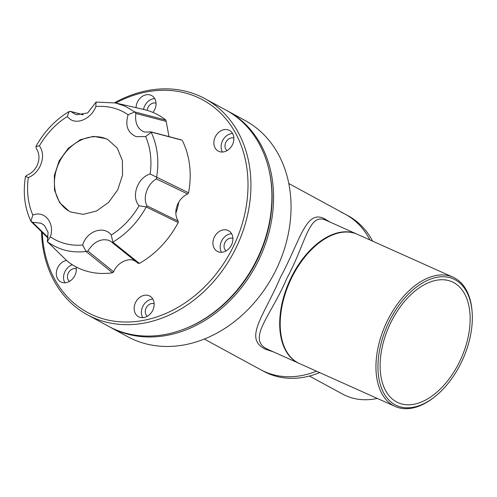 <?xml version="1.0" encoding="UTF-8"?>
<svg xmlns="http://www.w3.org/2000/svg" width="497" height="497" viewBox="0 0 497 497"><rect width="100%" height="100%" fill="white"/><g stroke="black" fill="none" stroke-linecap="round" stroke-linejoin="round"><path stroke-width="0.75" d="M309.414 376.043L342.632 394.096A70.804 56.801 -61.5 0 0 345.757 395.643A70.804 56.801 -61.5 0 0 377.291 398.42M69.505 281.37A7.188 5.765 118.5 0 1 68.499 272.71A7.188 5.765 118.5 0 1 76.314 268.846M147.193 110.371A7.188 5.765 118.5 0 1 156.027 103.208M227.054 150.616A7.188 5.765 118.5 0 1 226.042 141.956A7.188 5.765 118.5 0 1 233.857 138.091M226.11 250.873A7.188 5.765 118.5 0 1 225.104 242.213A7.188 5.765 118.5 0 1 232.919 238.355M147.336 316.254A7.188 5.765 118.5 0 1 146.329 307.593A7.188 5.765 118.5 0 1 154.145 303.729M114.577 102.773A123.014 98.692 118.5 0 1 199.521 95.983A123.014 98.692 118.5 0 1 204.957 98.673L225.936 110.073A123.014 98.692 118.5 0 1 255.663 261.95A123.014 98.692 118.5 0 1 113.875 328.933A123.014 98.692 118.5 0 1 108.445 326.243L87.466 314.837A123.014 98.692 118.5 0 1 41.512 231.72M204.957 98.673A123.014 98.692 118.5 0 1 234.683 250.544A123.014 98.692 118.5 0 1 92.896 317.527A123.014 98.692 118.5 0 1 87.466 314.837M66.53 260.409A11.754 9.431 -61.5 0 0 56.782 270.138A11.754 9.431 -61.5 0 0 60.709 281.855A11.754 9.431 -61.5 0 0 61.224 282.11A11.754 9.431 -61.5 0 0 72.276 279.196A11.754 9.431 -61.5 0 0 76.041 266.901M72.295 264.739A11.754 9.431 -61.5 0 0 64.896 282.781M152.97 112.446A11.754 9.431 -61.5 0 0 151.647 95.561A11.754 9.431 -61.5 0 0 151.131 95.306A11.754 9.431 -61.5 0 0 136.035 107.687M154.704 98.568A11.754 9.431 -61.5 0 0 143.515 109.402M228.962 130.189A11.754 9.431 -61.5 0 0 215.418 136.588A11.754 9.431 -61.5 0 0 218.258 151.1A11.754 9.431 -61.5 0 0 218.773 151.355A11.754 9.431 -61.5 0 0 232.323 144.956A11.754 9.431 -61.5 0 0 229.484 130.444A11.754 9.431 -61.5 0 0 228.962 130.189M232.54 133.451A11.754 9.431 -61.5 0 0 222.824 140.204A11.754 9.431 -61.5 0 0 222.439 152.026M228.017 230.446A11.754 9.431 -61.5 0 0 214.474 236.852A11.754 9.431 -61.5 0 0 217.313 251.358A11.754 9.431 -61.5 0 0 217.835 251.619A11.754 9.431 -61.5 0 0 231.378 245.214A11.754 9.431 -61.5 0 0 228.539 230.707A11.754 9.431 -61.5 0 0 228.017 230.446M231.596 233.714A11.754 9.431 -61.5 0 0 221.886 240.467A11.754 9.431 -61.5 0 0 221.5 252.29M149.249 295.827A11.754 9.431 -61.5 0 0 135.7 302.226A11.754 9.431 -61.5 0 0 138.539 316.738A11.754 9.431 -61.5 0 0 139.061 316.993A11.754 9.431 -61.5 0 0 152.604 310.594A11.754 9.431 -61.5 0 0 149.765 296.082A11.754 9.431 -61.5 0 0 149.249 295.827M152.821 299.088A11.754 9.431 -61.5 0 0 143.111 305.841A11.754 9.431 -61.5 0 0 142.726 317.664M115.726 103.028A120.895 96.99 118.5 0 1 197.483 97.288A120.895 96.99 118.5 0 1 233.696 245.86A120.895 96.99 118.5 0 1 92.703 315.011A120.895 96.99 118.5 0 1 42.27 232.453M175.814 213.225A48.252 38.71 -61.5 0 0 178.715 202.211M48.147 237.504L32.491 222.24L41.145 223.24L44.481 225.526L48.066 232.323L47.314 241.635L67.455 261.31A86.36 69.282 118.5 0 0 112.558 272.785L113.689 271.834L87.845 251.01C93.883 241.728 100.947 238.193 109.029 240.405L111.291 241.747L138.197 263.36L112.204 242.567L112.875 242.176L139.377 263.404A86.36 69.282 118.5 0 0 178.187 222.563L178.187 221.115L146.969 205.851C144.552 201.005 144.726 195.389 147.485 188.997C149.634 184.468 152.604 181.094 156.387 178.889L187.655 193.992C183.405 195.98 180.15 199.241 177.876 203.789C175.043 210.206 175.149 215.984 178.187 221.115M135.911 261.534L134.6 260.838C128.35 257.079 116.584 263.267 113.689 271.834M125.039 106.165L134.886 111.974L165.861 120.075A86.36 69.282 118.5 0 0 154.082 112.931A86.36 69.282 118.5 0 0 143.59 109.421L115.509 102.978L125.039 106.165M32.491 222.24L30.895 221.233C24.639 207.852 22.837 192.879 25.496 176.329L26.85 175.279C31.311 173.441 34.684 170.297 36.964 165.836C39.841 159.506 39.605 153.666 36.256 148.317L35.902 146.516C44.27 131.438 55.372 119.758 69.207 111.465L71.096 111.657L74.823 114.099L76.644 114.739L87.677 112.943L96.058 102.065L115.509 102.978M181.163 139.974L150.734 131.922L151.218 132.32L145.652 136.532L136.315 136.681C127.679 132.954 124.952 125.66 128.127 114.782L134.768 111.912M150.734 131.922L144.757 132.072L143.117 131.481C137.178 128.151 134.768 122.144 135.867 113.459L166.197 121.398L165.861 120.075M96.058 102.065L95.828 106.563A72.444 58.118 118.5 0 1 120.647 110.564A72.444 58.118 118.5 0 1 128.127 114.782M95.828 106.563C91.597 118.342 77.339 125.176 69.599 118.802L67.219 116.578L69.207 111.465M35.902 146.516L39.425 145.832C43.407 151.734 43.562 158.673 39.89 166.657C37.051 171.919 33.206 175.559 28.341 177.591L25.496 176.329M70.791 212.014L68.996 211.126L59.615 202.608L54.496 190.134L54.335 175.509L59.155 160.866L68.3 148.28L80.365 139.713L93.598 136.358L106.078 138.694L107.874 139.589L117.261 148.1L122.38 160.574L122.535 175.199L117.714 189.848L108.57 202.428L96.505 210.995L83.272 214.35L70.791 212.014M112.558 272.785L86.056 251.494L82.67 245.027A72.444 58.118 118.5 0 1 57.857 241.033A72.444 58.118 118.5 0 1 50.371 236.808L47.283 241.61L67.455 261.31M82.67 245.027C86.621 231.142 103.736 225.16 111.278 235.013L112.875 242.176M178.187 222.563L146.304 206.988L139.073 205.764A72.444 58.118 118.5 0 1 111.278 235.013M139.073 205.764C130.854 196.613 137.489 177.615 150.156 174L188.58 192.786A86.36 69.282 118.5 0 0 182.287 140.465M145.652 136.532A72.444 58.118 118.5 0 1 150.156 174M108.203 139.769A40.711 32.659 -61.5 0 0 106.731 139.054A40.711 32.659 -61.5 0 0 59.913 161.016A40.711 32.659 -61.5 0 0 69.325 211.3M166.197 121.398L168.974 136.607M187.655 193.992L188.58 192.786M138.116 263.286L139.377 263.404M86.056 251.494C71.444 253.172 58.54 249.885 47.339 241.648M146.211 207.038C137.862 222.097 126.76 233.783 112.906 242.095M151.218 132.32C157.474 145.708 159.276 160.674 156.617 177.23M30.895 221.233L32.845 215.064A72.444 58.118 118.5 0 1 28.341 177.591M31.317 221.768L30.963 221.333M32.845 215.064C44.624 210.113 55.105 223.128 50.371 236.808M87.845 251.01L86.167 251.519M146.969 205.851L146.304 206.988M156.661 177.348L156.387 178.889M134.886 111.974L135.867 113.459M83.31 114.788L70.58 111.39L83.049 114.85M39.425 145.832A72.444 58.118 118.5 0 1 67.219 116.578M434.092 397.277L433.241 397.935A70.804 42.183 -65.9 0 1 395.14 406.422A70.804 42.183 -65.9 0 1 393.413 405.571A70.804 42.183 -65.9 0 1 386.275 323.093A70.804 42.183 -65.9 0 1 453.053 277.202A70.804 42.183 -65.9 0 1 454.78 278.059A70.804 42.183 -65.9 0 1 472.069 311.29L472.15 312.364A69.387 41.344 -65.9 0 1 434.092 397.277A69.387 41.344 -65.9 0 1 395.065 404.757A69.387 41.344 -65.9 0 1 388.741 322.497A69.387 41.344 -65.9 0 1 455.202 279.799A69.387 41.344 -65.9 0 1 472.15 312.364M453.053 277.202L357.318 234.298A70.804 42.183 114.1 0 0 319.217 242.785A70.804 42.183 114.1 0 0 280.389 329.43A70.804 42.183 114.1 0 0 297.678 362.661A70.804 42.183 114.1 0 0 299.405 363.518L395.14 406.422M396.444 401.887A66.2 39.443 114.1 0 0 398.06 402.688A66.2 39.443 114.1 0 0 460.502 359.785A66.2 39.443 114.1 0 0 453.823 282.669A66.2 39.443 114.1 0 0 452.208 281.867A66.2 39.443 114.1 0 0 389.766 324.771A66.2 39.443 114.1 0 0 396.444 401.887M273.518 351.913L265.485 349.242C243.139 338.563 263.957 316.049 280.401 277.444C300.561 239.802 305.698 210.156 323.914 218.394L330.039 222.072M264.559 371.619A88.503 71.003 -61.5 0 0 316.471 371.166A88.503 71.003 118.5 0 1 264.559 371.619A88.503 71.003 118.5 0 1 260.652 369.687A88.503 71.003 -61.5 0 0 264.559 371.619M369.911 239.939A88.503 71.003 -61.5 0 0 345.179 214.17A88.503 71.003 118.5 0 1 369.911 239.939M265.485 349.242A4.423 3.38 -66 0 1 267.635 349.279L265.796 348.372C247.786 337.637 271.126 315.533 286.763 278.494C306.102 242.946 308.525 212.865 325.56 220.065L356.803 234.068A70.804 42.183 -65.9 0 1 357.057 234.186M299.144 363.4A70.804 42.183 -65.9 0 1 298.89 363.282A70.804 42.183 -65.9 0 1 297.163 362.431A70.804 42.183 -65.9 0 1 290.018 279.954A70.804 42.183 -65.9 0 1 356.803 234.068M341.271 212.231A88.503 71.003 118.5 0 1 345.179 214.17L348.055 215.735A88.503 71.003 -61.5 0 1 372.607 241.151M204.279 339.047L263.528 371.247A88.503 71.003 -61.5 0 0 267.442 373.185A88.503 71.003 -61.5 0 0 319.67 372.595M226.769 110.533A123.014 98.692 118.5 0 1 227.607 110.98L245.058 120.467A123.014 98.692 118.5 0 1 274.791 272.344A123.014 98.692 118.5 0 1 133.003 339.327A123.014 98.692 118.5 0 1 127.567 336.637L110.117 327.15A123.014 98.692 118.5 0 1 109.284 326.691M227.607 110.98A123.014 98.692 118.5 0 1 257.334 262.857A123.014 98.692 118.5 0 1 115.546 329.84A123.014 98.692 118.5 0 1 110.117 327.15M269.082 170.297A121.958 97.841 118.5 0 1 182.449 329.691M323.914 218.394A4.423 3.709 -65.7 0 0 325.541 220.059M48.054 238.094L31.354 221.805M181.691 139.974L151.119 131.885M280.308 328.355L280.389 329.43M318.366 243.443L319.217 242.785M288.807 183.53L345.179 214.17M267.603 349.261L298.89 363.282"/></g></svg>
